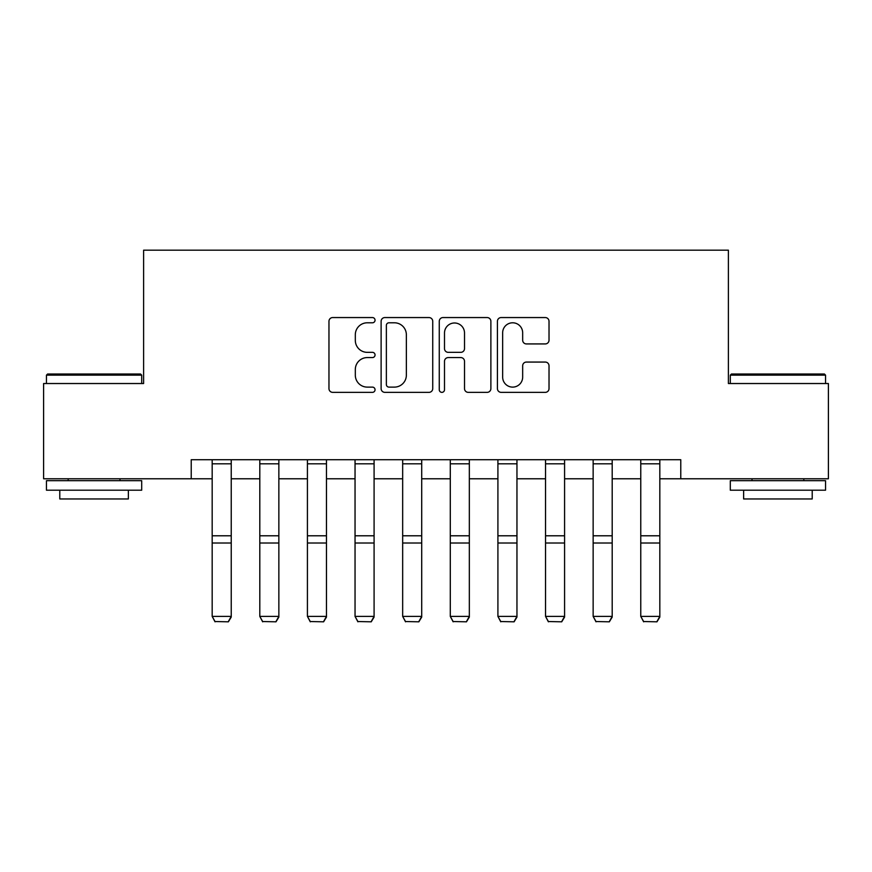 <?xml version="1.0" encoding="UTF-8"?>
<svg xmlns="http://www.w3.org/2000/svg" width="872" height="872" viewBox="0 0 872 872"><rect width="100%" height="100%" fill="white"/><g stroke="black" fill="none" stroke-linecap="round" stroke-linejoin="round"><path stroke-width="1.31" d="M375.047 320.177A2.616 2.616 0 0 0 372.431 317.561L332.701 317.561A3.739 3.739 0 0 0 328.962 321.299L328.962 388.607A3.739 3.739 0 0 0 332.701 392.356L372.431 392.356A2.616 2.616 0 0 0 375.047 389.73A2.616 2.616 0 0 0 372.431 387.113L367.286 387.113A11.968 11.968 0 0 1 355.318 375.145L355.318 369.543A11.968 11.968 0 0 1 367.286 357.575L372.431 357.575A2.616 2.616 0 0 0 375.047 354.959A2.616 2.616 0 0 0 372.431 352.343L367.286 352.343A11.968 11.968 0 0 1 355.318 340.374L355.318 334.761A11.968 11.968 0 0 1 367.286 322.793L372.431 322.793A2.616 2.616 0 0 0 375.047 320.177M545.283 343.928A3.739 3.739 0 0 0 549.022 340.189L549.022 321.299A3.739 3.739 0 0 0 545.283 317.561L501.16 317.561A3.739 3.739 0 0 0 497.422 321.299L497.422 388.607A3.739 3.739 0 0 0 501.16 392.356L545.283 392.356A3.739 3.739 0 0 0 549.022 388.607L549.022 365.804A3.739 3.739 0 0 0 545.283 362.065L526.405 362.065A3.739 3.739 0 0 0 522.666 365.804L522.666 377.107A10.006 10.006 0 0 1 512.66 387.113A10.006 10.006 0 0 1 502.654 377.107L502.654 332.799A10.006 10.006 0 0 1 512.66 322.793A10.006 10.006 0 0 1 522.666 332.799L522.666 340.189A3.739 3.739 0 0 0 526.405 343.928L545.283 343.928M191.23 478.772L43.6 478.772L43.6 383.527L143.608 383.527L143.608 250.188L728.393 250.188L728.393 383.527L828.4 383.527L828.4 478.772L680.77 478.772L680.77 459.718L191.23 459.718L191.23 478.772L212.179 478.772M432.73 321.299A3.739 3.739 0 0 0 428.991 317.561L384.857 317.561A3.739 3.739 0 0 0 381.118 321.299L381.118 388.607A3.739 3.739 0 0 0 384.857 392.356L428.991 392.356A3.739 3.739 0 0 0 432.73 388.607L432.73 321.299M443.009 317.561L487.143 317.561A3.739 3.739 0 0 1 490.882 321.299L490.882 388.607A3.739 3.739 0 0 1 487.143 392.356L468.253 392.356A3.739 3.739 0 0 1 464.514 388.607L464.514 361.313A3.739 3.739 0 0 0 460.776 357.575L448.252 357.575A3.739 3.739 0 0 0 444.502 361.313L444.502 389.73A2.616 2.616 0 0 1 441.886 392.356A2.616 2.616 0 0 1 439.27 389.73L439.27 321.299A3.739 3.739 0 0 1 443.009 317.561M231.233 478.772L259.802 478.772M278.855 478.772L307.424 478.772M326.466 478.772L355.046 478.772M374.088 478.772L402.668 478.772M421.71 478.772L450.29 478.772M469.332 478.772L497.912 478.772M516.954 478.772L545.534 478.772M564.576 478.772L593.145 478.772M612.198 478.772L640.767 478.772M659.821 478.772L680.77 478.772M388.977 322.793A2.616 2.616 0 0 0 386.361 325.42L386.361 384.498A2.616 2.616 0 0 0 388.977 387.113L394.395 387.113A11.968 11.968 0 0 0 406.363 375.145L406.363 334.761A11.968 11.968 0 0 0 394.395 322.793L388.977 322.793M464.514 332.984A10.006 10.006 0 0 0 454.508 322.989A10.006 10.006 0 0 0 444.502 332.984L444.502 348.604A3.739 3.739 0 0 0 448.252 352.343L460.776 352.343A3.739 3.739 0 0 0 464.514 348.604L464.514 332.984M231.233 459.718L231.233 617.082L228.366 621.812L215.035 621.54L228.366 621.812M215.035 621.812L212.179 616.395L231.233 616.395L228.366 621.54M212.179 459.718L212.179 616.395L215.035 621.54M278.855 459.718L278.855 617.082L275.988 621.812L262.657 621.54L275.988 621.812M262.657 621.812L259.802 616.395L278.855 616.395L275.988 621.54M259.802 459.718L259.802 616.395L262.657 621.54M326.466 459.718L326.466 617.082L323.61 621.812L310.279 621.54L323.61 621.812M310.279 621.812L307.424 616.395L326.466 616.395L323.61 621.54M307.424 459.718L307.424 616.395L310.279 621.54M374.088 459.718L374.088 617.082L371.232 621.812L357.902 621.54L371.232 621.812M357.902 621.812L355.046 616.395L374.088 616.395L371.232 621.54M355.046 459.718L355.046 616.395L357.902 621.54M421.71 459.718L421.71 617.082L418.854 621.812L405.524 621.54L418.854 621.812M405.524 621.812L402.668 616.395L421.71 616.395L418.854 621.54M402.668 459.718L402.668 616.395L405.524 621.54M47.6 374.001L140.555 374.001L141.7 375.145L46.456 375.145L47.6 374.001M94.078 490.206L46.456 490.206L46.456 480.679L141.7 480.679L141.7 490.206L94.078 490.206M128.369 490.206L128.369 498.958L59.787 498.958L59.787 490.206M731.444 374.001L824.4 374.001L825.544 375.145L730.3 375.145L731.444 374.001M777.922 490.206L730.3 490.206L730.3 480.679L825.544 480.679L825.544 490.206L777.922 490.206M812.214 490.206L812.214 498.958L743.631 498.958L743.631 490.206M469.332 459.718L469.332 617.082L466.476 621.812L453.146 621.54L466.476 621.812M453.146 621.812L450.29 616.395L469.332 616.395L466.476 621.54M450.29 459.718L450.29 616.395L453.146 621.54M516.954 459.718L516.954 617.082L514.099 621.812L500.768 621.54L514.099 621.812M500.768 621.812L497.912 616.395L516.954 616.395L514.099 621.54M497.912 459.718L497.912 616.395L500.768 621.54M564.576 459.718L564.576 617.082L561.721 621.812L548.39 621.54L561.721 621.812M548.39 621.812L545.534 616.395L564.576 616.395L561.721 621.54M545.534 459.718L545.534 616.395L548.39 621.54M612.198 459.718L612.198 617.082L609.343 621.812L596.012 621.54L609.343 621.812M596.012 621.812L593.145 616.395L612.198 616.395L609.343 621.54M593.145 459.718L593.145 616.395L596.012 621.54M659.821 459.718L659.821 617.082L656.965 621.812L643.634 621.54L656.965 621.812M643.634 621.812L640.767 616.395L659.821 616.395L656.965 621.54M640.767 459.718L640.767 616.395L643.634 621.54M231.233 535.79L212.179 535.79M231.233 543.005L212.179 543.005M231.233 463.817L212.179 463.817M278.855 535.79L259.802 535.79M278.855 543.005L259.802 543.005M278.855 463.817L259.802 463.817M326.466 535.79L307.424 535.79M326.466 543.005L307.424 543.005M326.466 463.817L307.424 463.817M374.088 535.79L355.046 535.79M374.088 543.005L355.046 543.005M374.088 463.817L355.046 463.817M421.71 535.79L402.668 535.79M421.71 543.005L402.668 543.005M421.71 463.817L402.668 463.817M469.332 535.79L450.29 535.79M469.332 543.005L450.29 543.005M469.332 463.817L450.29 463.817M516.954 535.79L497.912 535.79M516.954 543.005L497.912 543.005M516.954 463.817L497.912 463.817M564.576 535.79L545.534 535.79M564.576 543.005L545.534 543.005M564.576 463.817L545.534 463.817M612.198 535.79L593.145 535.79M612.198 543.005L593.145 543.005M612.198 463.817L593.145 463.817M659.821 535.79L640.767 535.79M659.821 543.005L640.767 543.005M659.821 463.817L640.767 463.817M46.456 383.527L46.456 375.145M68.169 480.679L68.169 478.772M119.987 480.679L119.987 478.772M141.7 383.527L141.7 375.145M730.3 383.527L730.3 375.145M752.013 480.679L752.013 478.772M803.831 480.679L803.831 478.772M825.544 383.527L825.544 375.145"/></g></svg>
